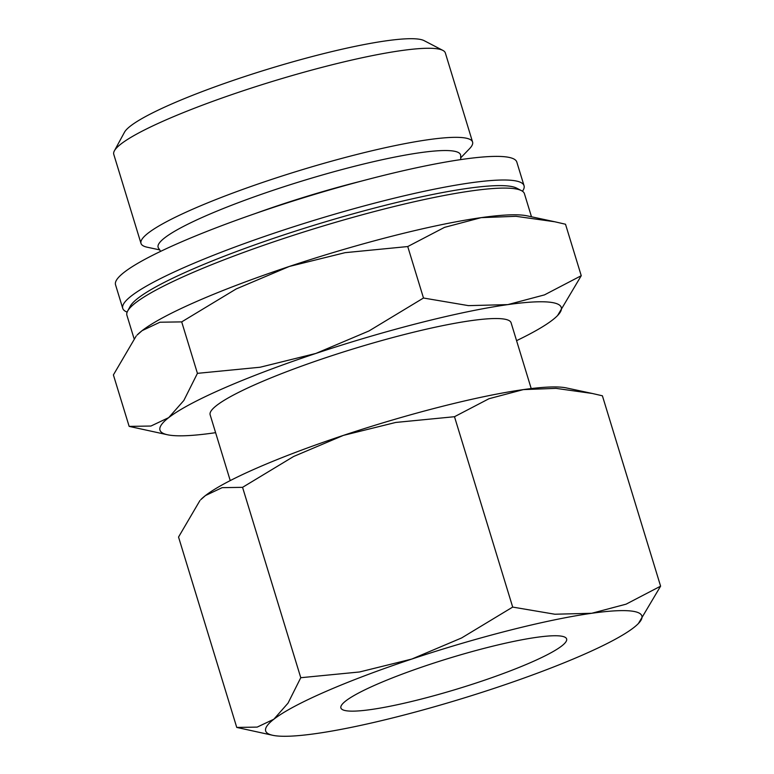 <?xml version="1.0" encoding="UTF-8"?>
<svg xmlns="http://www.w3.org/2000/svg" width="774" height="774" viewBox="0 0 774 774"><rect width="100%" height="100%" fill="white"/><g stroke="black" fill="none" stroke-linecap="round" stroke-linejoin="round"><path stroke-width="1.16" d="M531.486 216.778L524.433 193.713A207.848 27.98 163 0 0 521.482 190.646A207.848 27.98 163 0 0 384.252 208.99A207.848 27.98 163 0 0 127.642 311.051A207.848 27.98 163 0 0 126.907 315.25L133.989 338.412M521.482 190.646L516.635 188.121A203.91 27.448 163 0 0 382.008 206.126A203.91 27.448 163 0 0 130.245 306.252L127.642 311.051M522.469 191.236A209.812 28.241 163 0 0 524.037 185.683A209.812 28.241 163 0 0 382.53 201.105A209.812 28.241 163 0 0 122.747 308.371A209.812 28.241 163 0 0 127.149 312.096M524.037 185.683L516.819 162.076A209.812 28.241 163 0 0 375.313 177.488A209.812 28.241 163 0 0 115.529 284.755L122.747 308.371M460.772 159.608L460.665 155.951A158.128 21.285 163 0 0 353.902 166.439A158.128 21.285 163 0 0 164.698 237.841A158.128 21.285 163 0 0 158.66 248.29L160.615 251.376M460.627 157.935L469.528 148.705A173.366 23.336 163 0 0 472.575 142.029A173.366 23.336 163 0 0 355.653 154.771A173.366 23.336 163 0 0 140.994 243.404A173.366 23.336 163 0 0 147.254 247.225L159.792 249.905M472.575 142.029L445.35 52.971A173.366 23.336 163 0 0 442.883 50.407A173.366 23.336 163 0 0 328.428 65.703A173.366 23.336 163 0 0 114.378 150.843A173.366 23.336 163 0 0 113.768 154.336L140.994 243.404M442.883 50.407L424.113 40.645A158.128 21.285 163 0 0 319.71 54.606A158.128 21.285 163 0 0 124.479 132.248L114.378 150.843M531.216 388.577L511.101 322.797A157.364 21.179 163 0 0 404.976 334.358A157.364 21.179 163 0 0 210.141 414.806L230.246 480.596M419.76 322.874A209.812 28.241 -17 0 1 507.792 304.617L468.464 305.633L423.484 298.019L369.005 330.943L315.889 353.437A209.812 28.241 -17 0 1 419.76 322.874M407.743 246.548L444.528 227.363L481.196 217.639A209.812 28.241 163 0 0 393.173 235.896A209.812 28.241 163 0 0 289.292 266.459A209.812 28.241 163 0 0 142.116 330.643A209.812 28.241 163 0 0 137.075 335.084L142.116 330.643L159.899 322.226L181.697 321.887L236.176 288.963L289.292 266.459L345.069 252.672L407.743 246.548L423.484 298.019M638.405 623.515L660.599 586.17L626.108 604.155L591.733 613.279A196.702 26.48 -17 0 1 638.405 623.515A196.702 26.48 -17 0 1 633.674 627.675A196.702 26.48 -17 0 1 495.699 687.844A196.702 26.48 -17 0 1 398.32 716.501A196.702 26.48 -17 0 1 315.792 733.617A196.702 26.48 -17 0 1 272.758 735.3A196.702 26.48 -17 0 1 273.851 719.22A196.702 26.48 -17 0 1 411.816 659.051A196.702 26.48 -17 0 1 509.205 630.394A196.702 26.48 -17 0 1 591.733 613.279L554.861 614.227L512.688 607.087L461.614 637.95L411.816 659.051L359.523 671.977L300.767 677.714L288.015 703.16L273.851 719.22L257.181 727.105L236.747 727.425L272.758 735.3M454.493 416.712L488.974 398.726L523.35 389.603A196.702 26.48 163 0 0 440.822 406.727A196.702 26.48 163 0 0 343.433 435.375A196.702 26.48 163 0 0 205.468 495.544A196.702 26.48 163 0 0 200.737 499.714L205.468 495.544L222.128 487.659L242.562 487.339L293.636 456.476L343.433 435.375L395.727 422.449L454.493 416.712L512.688 607.087M420.495 699.28A118.016 15.886 -17 0 1 340.899 707.949A118.016 15.886 -17 0 1 487.03 647.615A118.016 15.886 -17 0 1 566.626 638.947A118.016 15.886 -17 0 1 420.495 699.28M592.342 393.482L566.375 387.929A196.702 26.48 163 0 0 523.35 389.603L555.955 388.364L592.342 393.482L602.395 395.795L660.599 586.17M236.747 727.425L178.542 537.05L199.934 500.546M242.562 487.339L300.767 677.714M557.58 315.54L581.245 275.708L544.461 294.894L507.792 304.617A209.812 28.241 -17 0 1 557.58 315.54A209.812 28.241 -17 0 1 552.53 319.981A209.812 28.241 -17 0 1 516.568 340.657M168.713 417.621A209.812 28.241 -17 0 1 315.889 353.437L260.103 367.234L197.428 373.349L183.825 400.497L168.713 417.621L150.93 426.039L129.142 426.377L167.552 434.775A209.812 28.241 -17 0 1 168.713 417.621M215.598 432.676A209.812 28.241 -17 0 1 213.45 432.985A209.812 28.241 -17 0 1 167.552 434.775M554.794 221.77L527.094 215.84A209.812 28.241 163 0 0 481.196 217.639L515.977 216.314L554.794 221.77L565.513 224.237L581.245 275.708M129.142 426.377L113.401 374.916L136.224 335.974M181.697 321.887L197.428 373.349M361.758 181.019A158.593 21.353 163 0 0 358.759 181.774A158.593 21.353 163 0 0 254.665 213.759"/></g></svg>
